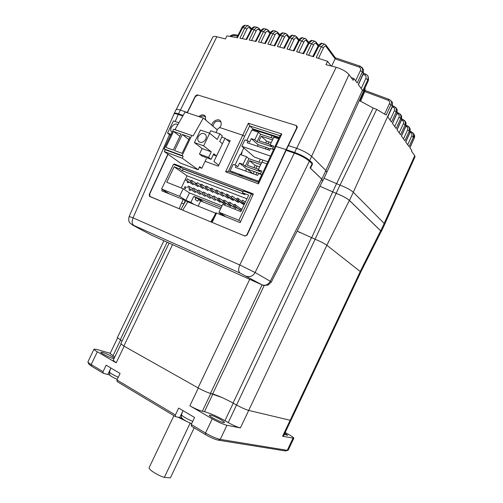 <?xml version="1.0" encoding="UTF-8"?>
<svg xmlns="http://www.w3.org/2000/svg" width="503" height="503" viewBox="0 0 503 503"><rect width="100%" height="100%" fill="white"/><g stroke="black" fill="none" stroke-linecap="round" stroke-linejoin="round"><path stroke-width="0.75" d="M191.605 423.746L189.141 422.608M186.94 421.571L177.804 417.094M162.859 409.04L154.471 404.003M179.741 417.471L183.023 419.093M87.987 361.695L87.924 361.89C88.031 362.405 89.119 363.292 91.188 364.543L103.052 371.654L106.152 365.203L120.085 373.44L116.948 379.972L175.384 414.981L175.528 416.647L182.023 418.094M110.232 353.282L96.419 349.352L94.011 349.195C94.036 349.642 95.142 350.509 97.324 351.792L116.187 362.801L124.153 346.215M284.264 434.466L287.666 435.334L284.868 433.184M290.828 420.533L283.459 436.17L282.604 436.264L293.84 438.207C293.733 437.616 292.048 436.397 288.779 434.542L285.176 432.523M240.396 427.927L226.954 425.274C223.024 424.281 218.12 422.136 212.235 418.842L189.883 405.795C194.743 408.524 198.905 410.341 202.351 411.259L204.463 411.718C210.053 413.202 216.875 416.188 224.929 420.684L228.224 422.595C233.153 425.343 237.215 427.122 240.396 427.927L248.683 410.41M221.98 397.515L208.449 392.749M113.194 360.305L116.187 362.801M110.1 353.559L114.803 356.954M210.543 415.113L209.374 415.214C208.808 416.559 224.634 424.148 224.407 422.426C224.86 421.407 214.152 415.774 210.543 415.113M287.735 450.374L285.484 450.965L218.239 440.15C214.825 439.396 210.612 437.579 205.601 434.705L191.373 426.16L191.253 424.488L205.507 433.02C211.367 436.378 216.284 438.503 220.264 439.389L287.263 450.323L288.194 450.216L293.802 438.283M191.253 424.488L194.579 417.484L178.672 408.078L175.384 414.981M175.528 416.647L117.174 381.614L116.948 379.972M103.052 371.654L103.304 373.283L109.937 375.024M103.304 373.283L91.452 366.165L88.654 363.883L88.006 362.097M114.282 358.042C111.276 355.885 107.346 353.98 102.486 352.326L100.807 352.219C100.367 353.087 111.364 358.45 113.992 358.645M191.134 423.532L190.128 423.168L164.324 477.422L170.41 477.85L194.177 427.846M164.324 477.422C157.345 475.247 148.31 469.393 149.139 467.645L149.24 467.432M297.16 231.103L315.117 239.265C320.292 241.396 324.202 243.395 326.856 245.269L360.833 271.997L290.897 420.445L248.708 410.417C245.577 409.505 241.528 407.707 236.573 405.016L233.065 403.054C224.973 398.653 218.176 395.628 212.668 393.975L210.474 393.409C207.079 392.384 202.935 390.535 198.044 387.876L123.857 346.045L120.795 343.706M117.325 337.689L122.128 340.927M132.698 225.118L151.177 235.008L262.107 284.912L263.509 285.465L267.973 285.107L271.318 282.045L270.274 281.271L321.719 179.074L310.062 167.92L312.124 163.833M129.158 216.479L133.05 217.849C131.648 221.465 131.949 224.017 133.961 225.507C132.075 224.678 131.836 224.646 133.251 225.426M169.48 134.559L133.05 217.849L239.793 264.987C238.215 268.935 238.296 271.626 240.032 273.047L133.961 225.507M246.571 276.241C250.054 277.36 252.902 276.116 255.115 272.507L270.274 281.271C268.137 284.755 265.37 285.943 261.975 284.836L240.032 273.047M322.505 181.162L321.832 179.112L310.502 168.272L312.457 164.16L309.395 161.18C305.855 158.162 300.832 155.471 294.33 153.101L239.793 264.987L255.115 272.507L309.389 161.174M241.189 175.962L238.642 173.963M174.201 113.521L174.277 113.345C174.83 112.924 176.245 113.1 178.527 113.86L183.149 115.401M167.864 154.132L149.221 194.504L149.498 194.674M286.1 150.359L247.13 235.046L244.999 236.077L149.712 196.472L149.221 194.504M286.396 149.718L294.639 152.459C301.14 154.83 306.164 157.521 309.697 160.539L312.432 163.211M271.337 282.001L322.618 180.948L321.719 179.074M297.166 231.103L300.203 232.713M380.991 231.927L380.727 230.839L349.478 200.439C346.586 197.987 342.134 195.623 336.111 193.347L319.921 186.255L336.155 193.391C342.109 195.642 346.51 197.981 349.371 200.401L380.626 230.802L381.073 231.764L360.858 271.884M384.701 224.2L414.988 156.842L414.736 155.679L411.555 151.246L411.856 150.579L409.826 147.744L414.17 137.948L413.472 136.935L409.014 146.606L405.682 141.94L410.096 131.993L409.379 130.943L404.846 140.771L401.407 135.955L405.89 125.851L405.148 124.763L400.539 134.741L396.986 129.768L401.545 119.5L400.784 118.381L396.094 128.517L392.422 123.373L397.062 112.936L396.27 111.779L391.497 122.078L387.7 116.765L392.422 106.152L391.038 104.643L386.128 115.055L376.69 109.39L373.195 108.032L359.84 100.845L364.392 90.301L364.071 90.056M384.663 113.854L389.379 103.807C389.976 102.078 389.485 100.87 387.92 100.179L364.769 91.552M367.486 75.387L368.152 76.601L367.869 79.814L365.807 78.569C366.448 76.84 366.021 75.626 364.537 74.934L363.059 74.394M326.906 172.064L368.152 81.027L367.869 79.814L362.789 90.716L358.306 84.529L363.342 73.256L362.386 71.891L357.199 83.001L353.967 78.575L351.132 77.519M360.393 66.264L335.356 57.795L335.124 58.801L326.076 46.559C325.24 45.716 324.353 46.175 323.404 47.923L318.5 58.335M331.144 65.987L327.579 61.322L325.95 64.661L336.193 67.283L296.657 148.31M336.193 67.283C341.958 69.012 346.227 71.457 348.994 74.614L353.175 80.31L353.967 78.575M176.226 109.497L212.901 36.87C213.429 36.266 214.743 36.222 216.843 36.738L225.413 38.932L226.935 35.858L237.454 37.725L242.641 27.615L241.943 27.646L236.831 37.612M241.912 27.703L241.943 27.646C242.308 26.502 243.446 25.672 245.363 25.156L242.641 27.615L244.835 28.005L247.489 25.527L248.3 25.666M246.206 25.301L249.645 26.621L249.639 27.935C248.696 27.112 247.772 27.514 246.854 29.149L242.314 38.649M237.623 36.065L233.379 35.449L234.417 34.682M246.445 171.341L245.64 170.699M251.179 29.4L251.928 29.312L246.696 39.523L239.962 38.197L244.835 28.005L246.854 29.149M255.518 26.992L254.681 26.835L251.928 29.312L254.122 29.74L256.807 27.237L257.618 27.388M258.718 28.111L258.919 29.664C257.989 28.834 257.064 29.243 256.146 30.89L251.557 40.523M260.51 31.268L261.277 31.173L256.008 41.472L249.211 40.033L254.122 29.74L256.146 30.89M264.905 28.847L264.069 28.677L261.277 31.173L263.484 31.639L266.2 29.117L266.999 29.275M268.074 29.991L268.275 31.557C267.357 30.721 266.439 31.136 265.515 32.796L260.868 42.554M269.91 33.299L270.702 33.204L265.395 43.591L258.529 42.032L263.484 31.639L265.515 32.796M274.355 30.865L273.531 30.683L270.702 33.204L272.915 33.701L275.669 31.161L276.461 31.331M277.505 32.047L277.706 33.613C276.801 32.777 275.889 33.198 274.959 34.87L270.268 44.748M283.881 33.06L283.063 32.865L280.202 35.405L274.858 45.874L267.929 44.189L272.915 33.701L274.959 34.87M293.482 35.424L292.671 35.216L289.778 37.782L284.396 48.326L277.411 46.515L282.428 35.946L285.214 33.374L286 33.556M287.012 34.267L287.213 35.839C286.326 35.003 285.415 35.43 284.484 37.121L279.743 47.112M303.158 37.964L302.353 37.744L299.43 40.334L294.016 50.954L286.974 49.017L292.023 38.36L294.846 35.77L295.619 35.965M288.929 37.882L292.023 38.36L294.085 39.542L289.3 49.646M296.6 36.669L296.808 38.247C295.927 37.411 295.022 37.838 294.085 39.542M312.91 40.686L312.118 40.46L309.156 43.069L303.718 53.758L296.625 51.696L301.699 40.963L304.554 38.341L305.321 38.542M298.556 40.441L301.699 40.963L303.774 42.151L298.945 52.362M306.277 39.247L306.478 40.831C305.617 39.995 304.711 40.435 303.774 42.151M318.047 46.106L318.971 45.999L313.507 56.751L306.365 54.55L311.464 43.742L314.35 41.101L315.104 41.309M308.264 43.183L311.464 43.742L313.545 44.943L308.679 55.255M316.035 42.007L316.236 43.598C315.387 42.761 314.488 43.208 313.545 44.943M322.75 43.598L321.964 43.359L318.971 45.999L321.316 46.722L324.228 44.05L324.976 44.27M327.579 61.322L316.192 57.593L321.316 46.722L323.404 47.923M197.924 95.017L197.377 94.847L195.441 95.91L187.097 112.722M295.795 125.41L296.493 125.624L297.172 127.649L288.401 145.6M361.72 67.094L362.512 68.157L362.386 71.891L360.343 70.716C360.984 68.98 360.576 67.754 359.098 67.044L335.086 58.882L331.684 66.126M365.807 74.155L364.537 74.934M363.166 92.055L368.152 81.027L368.536 79.7L368.152 76.601M360.569 101.355L364.989 91.037L364.392 90.301L364.851 88.339M389.115 99.418L387.92 100.179M389.863 99.801L390.68 100.468C391.617 101.606 391.736 102.996 391.038 104.643L389.379 103.807M395.603 107.296L396.358 108.327L396.27 111.779L394.402 110.717C394.987 109.126 394.591 107.975 393.214 107.265L392.271 106.888M400.118 113.955L400.866 114.973L400.784 118.381L398.948 117.337C399.52 115.772 399.13 114.634 397.772 113.923L396.936 113.59M404.487 120.399L405.229 121.405L405.148 124.763L403.349 123.744C403.915 122.198 403.525 121.078 402.186 120.374L401.451 120.079M408.719 126.637L409.448 127.636L409.379 130.943L407.606 129.944C408.159 128.422 407.776 127.316 406.455 126.618L405.814 126.36M412.818 132.679L413.541 133.666L413.472 136.935L411.737 135.955C412.278 134.452 411.9 133.358 410.593 132.666L410.039 132.44M381.243 231.694L384.65 224.457L384.204 223.458L353.345 192.272C350.478 189.769 346.033 187.393 339.997 185.148L324.058 178.238M322.851 180.766L326.787 172.485L325.906 170.536L311.671 156.395C308.144 153.352 303.133 150.649 296.619 148.297L288.364 145.587L286.088 150.353L294.33 153.101L296.619 148.297M252.858 173.661L247.08 168.995M187.449 112.534L180.351 110.094C178.093 109.346 176.679 109.182 176.1 109.597L176.006 109.792M182.828 115.967L178.251 114.445C176 113.691 174.585 113.508 174.019 113.904L173.919 114.175M187.229 112.358L187.059 112.71M242.792 176.553L240.252 174.554M211.084 159.332L201.986 156.037L199.452 154.107L208.582 157.408L211.084 159.332L213.75 153.78L216.535 155.974L213.259 154.798M205.727 139.212C206.532 137.369 206.456 135.791 205.494 134.49C202.967 132.547 200.578 133.27 198.32 136.64C197.503 138.501 197.591 140.092 198.572 141.4C201.093 143.298 203.476 142.569 205.727 139.212M209.682 133.238L200.401 130.082L194.391 142.569L203.627 145.826L209.682 133.238L217.208 139.438L219.886 133.867L210.682 130.755L209.512 133.182M219.886 133.867L222.326 135.917L219.666 141.456L222.414 143.726L216.535 155.974M203.627 145.826L211.26 151.824L208.582 157.408M211.26 151.824L202.112 148.574L194.391 142.569M202.112 148.574L199.452 154.107M178.923 122.776L173.428 120.909L167.543 133.1L170.592 135.401M167.543 133.1L171.102 134.351M177.811 124.713C174.503 121.757 168.511 128.837 171.624 132.006L172.045 132.396M216.007 132.559L217.296 129.875L203.306 118.054L185.066 112.056L174.975 129.655L173.566 129.246L193.114 135.955L174.975 129.655M203.306 118.054L193.114 135.955M191.725 135.559L182.092 155.553L183.174 156.345L165.173 149.718L164.28 151.573L180.476 163.135L198.132 169.756L199.597 166.707L201.772 168.304L199.276 167.373M183.174 156.345L182.262 158.238L164.28 151.573M182.262 158.238L198.132 169.756M173.566 129.246L164.072 148.919L165.173 149.718M201.772 168.304L206.362 158.753M181.023 134.024L173.56 131.421L165.858 147.385L173.271 150.095L181.023 134.024M179.923 136.3L173.56 131.421M182.092 153.327L189.895 137.124L182.319 134.477L174.56 150.567L182.092 153.327M188.763 139.476L182.319 134.477M182.092 155.553L164.072 148.919M218.811 165.273L213.888 161.488L225.055 138.218L221.76 137.093M232.443 172.755L232.87 171.856M241.038 154.805L242.113 152.56L241.767 152.264M229.544 141.984L225.055 138.218M252.846 195.057L251.393 193.951L238.831 220.257L240.673 221.502M245.363 202.124L242.666 200.15L241.93 201.703L244.628 203.658M241.93 201.703L244.791 203.325M237.932 200.603L237.466 201.584M236.668 199.408L231.99 196.025L231.254 197.56L237.309 201.904L238.623 202.413L239.088 201.439M231.254 197.56L238.623 202.413M229.638 204.212L228.318 203.69L235.731 208.475L229.638 204.212L230.374 202.678L233.914 205.167M236.165 207.569L235.731 208.475M228.318 203.69L229.054 202.156L230.374 202.678M228.205 198.358L220.767 193.485L228.205 198.358L228.651 197.415M226.256 194.95L221.496 191.97L220.767 193.485M222.798 192.473L222.068 193.995M219.151 200.081L217.856 199.565L224.042 203.847L225.331 204.356L219.151 200.081L219.88 198.559L223.37 200.986M225.746 203.489L225.331 204.356M217.856 199.565L218.585 198.044L219.88 198.559M217.969 194.365L210.461 189.486L217.969 194.365L218.396 193.46M215.875 190.895L211.185 187.984L210.461 189.486M212.467 188.48L211.744 189.983M208.852 196.019L215.114 200.313L208.852 196.019L209.575 194.51L213.008 196.88M215.517 199.477L215.114 200.313M207.576 195.516L208.299 194.007L209.575 194.51M207.902 190.442L200.339 185.563L207.902 190.442L208.317 189.574M205.67 186.909L201.055 184.067L200.339 185.563M202.313 184.557L201.596 186.047M198.723 192.027L205.073 196.34L198.723 192.027L199.44 190.53L202.822 192.844M205.463 195.535L205.073 196.34M197.472 191.53L198.188 190.04L199.44 190.53M198.006 186.588L190.386 181.696L198.006 186.588L198.415 185.745M196.748 183.765L191.096 180.219L190.386 181.696M192.335 180.696L191.624 182.18M195.573 191.656L195.202 192.435L188.776 188.103L189.486 186.619L192.819 188.876M188.776 188.103L195.202 192.435M187.544 187.619L188.254 186.135L189.486 186.619M238.831 220.257L218.937 212.209L222.672 204.413L240.83 211.618L248.689 195.164L242.49 192.806L244.999 194.68L182.394 170.813L179.672 168.907L174.164 166.814L166.738 182.224L183.199 188.757L179.584 196.283L185.896 200.357L190.857 202.369L193.969 204.388M193.127 184.683L185.475 179.791L193.127 184.683L193.523 183.859M190.694 181.061L187.412 178.791L186.701 180.269M193.73 190.059L200.119 194.378L193.73 190.059L194.441 188.568L197.798 190.851M200.496 193.586L200.119 194.378M192.486 189.568L193.202 188.078L194.441 188.568M202.935 188.506L195.34 183.62L202.935 188.506L203.344 187.65M200.634 184.941L197.302 182.614L196.585 184.104M203.765 194.013L210.072 198.32L203.765 194.013L204.488 192.511L207.89 194.85M210.468 197.497L210.072 198.32M202.502 193.517L203.218 192.014L204.488 192.511M212.914 192.398L205.381 187.518L212.914 192.398L213.335 191.511M210.751 188.889L206.098 186.016L205.381 187.518M207.368 186.506L206.645 188.009M213.976 198.037L220.201 202.325L213.976 198.037L214.706 196.522L218.164 198.924M220.61 201.47L220.201 202.325M212.694 197.528L213.417 196.019L214.706 196.522M223.062 196.352L215.592 191.48L223.062 196.352L223.502 195.428M221.043 192.913L216.315 189.971L215.592 191.48M217.61 190.467L216.881 191.983M224.376 202.137L223.062 201.621L230.506 206.406L224.376 202.137L225.105 200.609L228.62 203.067M230.934 205.52L230.506 206.406M223.062 201.621L223.797 200.093L225.105 200.609M232.7 198.597L232.241 199.553M225.985 195.516L227.299 196.025L228.029 194.498L226.721 193.988L225.985 195.516L232.09 199.867L233.392 200.376L233.851 199.421M231.367 197.327L227.878 194.818M227.299 196.025L233.392 200.376M233.625 205.784L240.994 210.556L234.951 206.305L235.693 204.765L234.36 204.243L233.625 205.784L234.951 206.305M235.542 205.079L240.403 208.512L239.818 209.732M243.213 202.634L242.735 203.627M236.567 199.622L237.906 200.137L238.642 198.597L237.303 198.081L236.567 199.622L242.578 203.96L243.905 204.476L244.376 203.476M242.025 201.508L238.479 198.936M237.906 200.137L243.905 204.476M240.403 208.512L241.723 209.034L240.994 210.556M189.606 189.009L189.115 190.027L190.329 190.505L190.694 189.738M246.948 198.804L187.078 175.811L181.225 187.971M184.991 186.67L184.293 188.116L185.494 188.594L186.192 187.141L184.991 186.67M187.594 181.25L187.078 182.325L188.279 182.796L188.669 181.985M187.078 175.811L174.164 166.814M251.393 193.951L243.395 190.92L242.49 192.806M220.691 214.737L219.692 214.077L220.188 213.039M220.496 208.952L200.615 200.974L198.503 199.572L202.237 201.068L199.704 199.383L195.963 197.88L193.724 196.396L190.857 202.369M221.245 207.399L193.724 196.396M195.963 197.88L195.177 199.515L197.723 201.194L198.503 199.572M200.615 200.974L198.163 206.092M221.974 205.865L189.474 192.926L185.896 200.357M219.692 214.077L224.948 216.208L218.937 212.209M189.474 192.926L183.199 188.757M179.584 196.283L161.595 189.009L169.102 193.787M182.394 170.813L183.249 169.039L180.533 167.122L173.434 164.437L161.595 189.009M180.533 167.122L179.672 168.907M243.018 191.712L183.249 169.039M226.369 139.318L230.173 140.614L218.384 166.191L205.117 161.344M185.305 200.571L183.702 204.055L181.577 203.042L183.205 199.515L187.795 201.879L215.68 213.215M166.776 192.303L166.562 192.756M173.887 164.607L174.183 163.972L176.49 165.594M183.205 199.515L161.79 190.819L162.394 189.518M243.112 191.517L182.564 168.555M174.183 163.972L253.38 193.9L240.151 222.64L216.573 213.065L212.077 222.389L244.156 235.725C245.395 236.064 246.388 235.58 247.136 234.272L286.088 149.605L296.556 128.171L296.531 126.033L295.607 125.341L198.1 95.061L195.378 96.551L187.317 112.798M214.177 216.472L214.9 216.699M211.386 222.106L215.844 212.851L216.573 213.065M185.682 200.816L180.929 209.443M168.052 154.27L149.718 194.001L149.988 196.491L179.15 208.707L181.577 203.042M211.882 125.304L211.926 124.958C212.392 120.877 218.824 118.016 220.49 121.116C221.691 123.273 221.433 125.417 219.71 127.542L216.894 129.535M198.748 116.558C201.464 114.47 203.614 114.313 205.205 116.086L205.752 120.123M280.052 135.722L249.714 125.926L248.363 123.241L281.799 133.974L280.259 135.294M286.088 149.605L274.965 146.128M281.799 133.974L258.479 183.884L258.391 182.275M249.702 125.913L244.628 136.238L242.515 135.125L219.71 127.542M244.628 136.238L228.481 171.303L225.621 171.787L248.363 123.241M243.773 147.932L240.648 154.673M232.7 171.793L232.285 172.699M249.714 125.926L252.946 128.9L252.292 130.22M279.222 137.42L252.946 128.9M211.926 124.958L211.178 124.706M252.688 129.422L278.958 137.96M272.337 149.058L273.745 146.103L270.13 144.902L273.795 137.225L278.555 138.778M267.778 161.746L254.562 157.156L241.861 146.298L244.942 139.865L248.029 140.903L247.149 142.745L269.633 150.328L270.532 148.454L273.443 149.429M241.861 146.298L270.394 156.049M248.029 140.903L249.545 142.236L251.274 138.627L258.083 144.694L257.366 146.191M246.803 140.488L251.796 130.063L258.41 132.214L254.782 139.79L257.014 141.796L272.305 146.901L270.13 144.902M251.274 138.627L254.782 139.79M273.242 138.382L260.623 134.257L257.014 141.796M260.623 134.257L258.41 132.214M270.356 148.819L258.083 144.694M270.3 144.55L259.051 140.809L261.246 136.225L272.507 139.922M271.192 142.67L266.596 141.148L265.703 143.022M266.596 141.148L261.246 136.225M236.253 165.493L235.366 167.342L257.655 175.396L258.555 173.51L261.749 174.66L258.599 181.269L230.097 170.838L233.191 164.393L236.253 165.493L237.812 166.738L239.541 163.123L243.024 164.362L245.319 166.235L260.479 171.655L258.234 169.788L261.912 162.098L266.823 163.815M235.033 165.053L240.101 154.484L246.659 156.773L243.024 164.362M239.541 163.123L246.545 168.801L245.495 171.001M258.234 169.788L261.824 171.064L260.347 174.157M261.447 163.066L248.935 158.684L246.659 156.773M248.935 158.684L245.319 166.235M260.51 173.818L246.545 168.801M258.498 169.247L247.344 165.273L249.545 160.683L260.711 164.607M259.617 166.908L255.052 165.292L253.94 167.618M255.052 165.292L249.545 160.683M97.324 351.792L91.188 364.543L91.452 366.165M282.604 436.264L290.049 420.458M228.224 422.595L315.117 239.265M224.929 420.684L233.241 403.148M204.463 411.718L212.857 394.056M202.351 411.259L210.782 393.522M189.883 405.795L198.333 388.033M112.936 355.873L120.544 340.041M212.235 418.842L205.507 433.02L205.601 434.705M226.954 425.274L220.264 439.389L218.239 440.15M292.922 438.302L287.263 450.323L285.484 450.965M182.664 411.435L179.791 417.477M110.823 368.265L107.875 374.408M360.343 271.337L290.08 420.464M326.856 245.269L248.708 410.417M311.407 237.793L233.065 403.054M264.15 285.629L212.668 393.975M262.05 284.887L210.474 393.409M249.702 279.328L198.044 387.876M172.554 244.628L123.857 346.045M167.141 242.195L120.223 339.858M181.482 414.598L181.445 414.698C182.526 416.415 186.286 418.634 192.737 421.357M109.465 371.862L109.434 371.95C110.044 373.113 112.986 374.873 118.268 377.225M150.529 234.668L151.001 234.92M178.269 114.451L175.189 121.506M332.59 192.133L311.59 237.869M336.155 193.391L315.098 239.258M349.371 200.401L326.837 245.25M380.626 230.802L360.318 271.318M414.736 155.679L384.16 223.414M376.69 109.39L340.028 185.161M391.843 101.688L392.472 102.599L392.39 106.108L353.301 192.228M373.195 108.032L336.45 183.922M361.198 88.497L365.807 78.569M325.881 44.962L326.076 46.559M348.994 74.614L311.621 156.351M216.843 36.738L180.388 110.107M233.379 35.449L230.657 36.499M272.054 135.716L271.079 137.677M268.967 141.934L268.042 143.801M266.238 147.436L265.496 148.932M260.409 159.187L258.926 162.18M257.033 165.99L255.882 168.31M254.26 171.573L253.172 173.774M249.438 26.389L251.525 28.797M251.079 29.595L249.639 27.935M260.875 30.639L258.926 28.35L256.807 27.237L254.681 26.835C254.361 26.313 251.204 28.375 251.204 29.35L246.061 39.391M260.428 31.431L258.919 29.664M270.287 32.645L268.288 30.243L266.2 29.117L264.069 28.677C263.698 28.143 260.529 30.243 260.535 31.211L255.354 41.334M269.841 33.431L268.275 31.557M279.335 35.6L277.706 33.613M279.385 35.506L282.428 35.946L284.484 37.121M289.344 37.172L287.232 34.537L285.214 33.374L283.063 32.865C282.548 32.299 279.416 34.487 279.41 35.449L274.173 45.704M288.904 37.939L287.213 35.839M298.989 39.699L296.827 36.945L294.846 35.77L292.671 35.216C292.149 34.632 289.018 36.788 288.961 37.826L283.698 48.143M298.549 40.46L296.808 38.247M308.71 42.403L306.503 39.53L304.554 38.341L302.353 37.744C301.775 37.14 298.637 39.353 298.587 40.378L293.299 50.753M308.27 43.157L306.478 40.831M318.518 45.301L316.261 42.302L314.35 41.101L312.118 40.46C311.476 39.831 308.333 42.101 308.289 43.12L302.988 53.544M312.753 56.512L318.078 46.05L316.236 43.598M355.615 80.832L360.343 70.716M358.45 84.724L363.418 73.601L363.43 69.489L360.161 66.176L359.098 67.044M363.436 73.557L363.43 69.489L362.808 68.59M362.462 90.226L325.862 170.492M387.813 116.916L392.478 106.429L392.491 102.625L390.68 100.468L388.932 99.343L365.178 90.521M392.491 106.391L392.491 102.625L391.881 101.725M390.07 120.079L394.402 110.717M394.396 106.504L393.214 107.265M392.529 123.518L397.112 113.194L397.125 109.459L394.22 106.435L392.698 105.831M397.131 113.162L397.125 109.459L396.54 108.591M394.692 126.549L398.948 117.337M398.929 113.169L397.772 113.923M397.087 129.906L401.601 119.739L401.608 116.074L398.766 113.106L397.357 112.54M401.614 119.708L401.608 116.067L401.029 115.212M399.162 132.811L403.349 123.744M403.318 119.626L402.186 120.374M401.501 136.08L405.94 126.077L405.946 122.468L403.161 119.563L401.853 119.035M405.952 126.046L405.946 122.468L405.368 121.619M403.494 138.872L407.606 129.944M407.568 125.869L406.455 126.618M405.776 142.066L410.14 132.214L410.146 128.661L407.417 125.813L406.204 125.316M410.152 132.188L410.146 128.661L409.574 127.825M407.688 144.745L411.737 135.955M411.68 131.924L410.593 132.666M409.914 147.863L414.214 138.162L414.214 134.666L411.542 131.868L410.423 131.409M414.227 138.13C414.78 136.961 414.78 135.81 414.214 134.666L413.648 133.836M250.859 178.433L250.425 179.351M384.204 223.458L380.727 230.839M353.345 192.272L349.478 200.439M339.997 185.148L336.111 193.347M336.425 183.909L332.546 192.089M325.906 170.536L321.832 179.112M180.351 110.094L178.251 114.445M311.671 156.395L309.395 161.18M210.807 221.867L214.567 215.63M187.795 201.879L182.715 210.185M258.479 183.884L225.621 171.787M94.011 349.195L87.924 361.827M113.144 360.406L120.965 344.127M110.056 353.647L117.526 338.11M149.139 467.645L173.9 415.673M169.127 243.087L120.751 343.794M163.915 240.742L117.287 337.765M191.693 423.551C188.795 422.841 182.526 419.175 182.765 418.861C181.985 417.572 181.3 418.829 181.445 414.698L182.973 410.618M117.23 379.388C113.03 377.47 110.748 376.175 110.377 375.502C109.836 375.766 109.522 374.578 109.434 371.95L110.918 368.02M132.327 224.847C129.881 222.735 127.806 222.445 129.177 216.435L174.051 113.873M149.416 196.277L149.775 196.497M335.388 57.864L326.107 45.264L324.228 44.05L321.964 43.359C321.624 42.673 317.902 45.056 318.078 46.05M238.064 35.21L234.165 34.65C232.028 34.801 230.657 35.38 230.047 36.392M255.926 174.767L256.983 172.554M261.969 162.117L262.95 160.067M267.885 149.737L268.602 148.234M273.852 137.25L274.248 136.426M279.781 34.826L277.719 32.305L275.669 31.161L273.531 30.683C273.104 30.136 269.929 32.28 269.935 33.248L264.729 43.434M368.146 76.594L368.146 76.594C368.108 75.846 367.253 75.004 365.58 74.073L363.531 73.331M368.146 81.052L368.416 80.304M365.008 90.999L365.103 87.773M174.019 113.904L176.1 109.597M199.54 142.16L198.572 141.4M172.07 132.346L171.624 132.006M220.98 121.971C216.56 120.116 213.92 121.563 213.058 126.291M205.702 116.935C203.79 115.74 201.892 115.753 200.005 116.973M297.361 126.888L296.531 126.033M280.328 135.162L258.265 182.407M258.335 182.256L228.129 171.171"/></g></svg>
